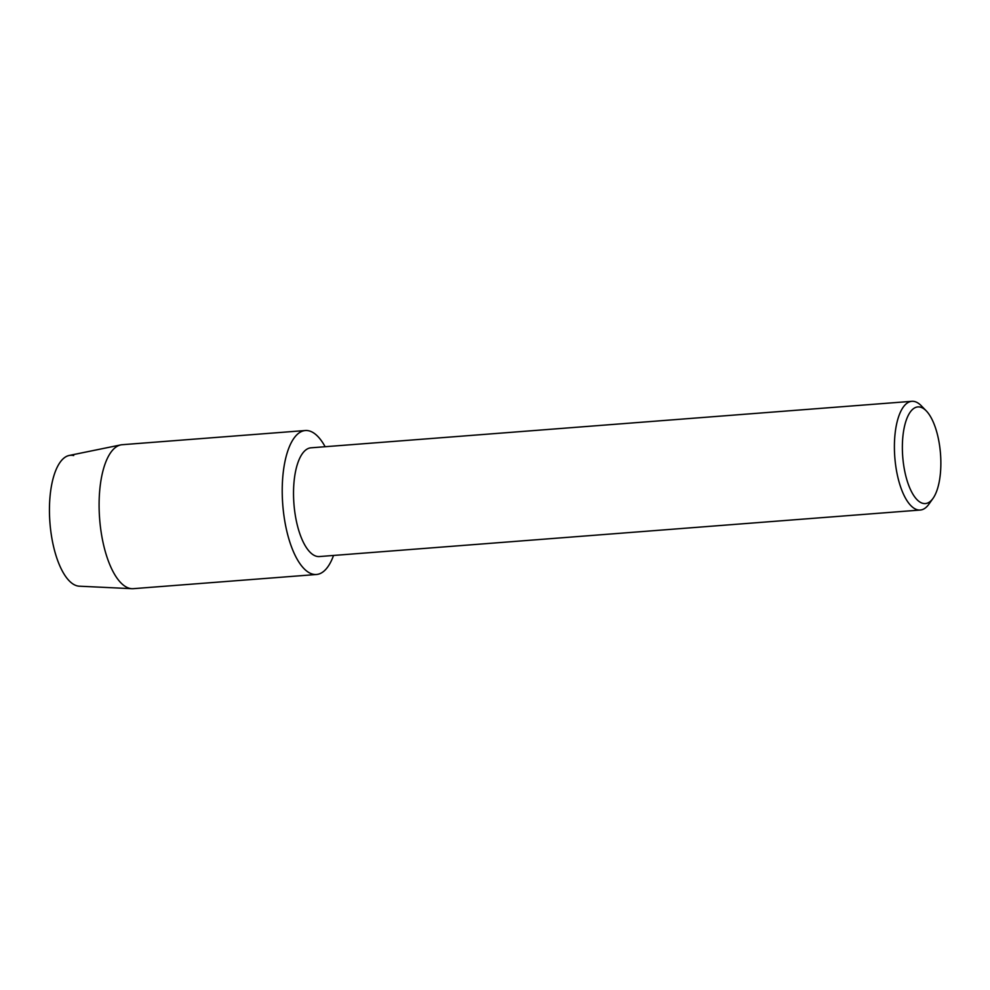 <?xml version="1.0" encoding="UTF-8"?>
<svg xmlns="http://www.w3.org/2000/svg" width="990" height="990" viewBox="0 0 990 990"><rect width="100%" height="100%" fill="white"/><g stroke="black" fill="none" stroke-linecap="round" stroke-linejoin="round"><path stroke-width="1.49" d="M316.466 574.497A72.196 28.215 -94.4 0 1 312.902 574.2A72.196 28.215 -94.4 0 0 333.543 555.452A72.196 28.215 -94.4 0 1 316.466 574.497L133.341 588.666A72.196 28.215 -94.4 0 1 131.955 588.691L79.311 586.191A65.637 25.641 -94.4 0 1 77.319 585.907A65.637 25.641 -94.4 0 1 49.5 514.491A65.637 25.641 -94.4 0 1 73.681 455.561M933.026 498.378L928.88 504.207A54.524 21.31 -94.4 0 1 920.267 510.036L319.386 556.553A54.524 21.31 -94.4 0 1 316.689 556.331A54.524 21.31 -94.4 0 1 293.708 500.408A54.524 21.31 -94.4 0 1 310.971 447.814L911.852 401.309A54.524 21.31 -94.4 0 1 914.55 401.532A54.524 21.31 -94.4 0 1 921.269 405.752L926.244 410.862A48.473 18.934 -94.4 0 1 940.5 453.779A48.473 18.934 -94.4 0 1 933.026 498.378A48.473 18.934 -94.4 0 1 922.965 503.365A48.473 18.934 -94.4 0 1 902.41 450.636A48.473 18.934 -94.4 0 1 920.279 407.113A48.473 18.934 -94.4 0 1 926.244 410.862M312.902 574.2A72.196 28.215 -94.4 0 1 282.286 495.656A72.196 28.215 -94.4 0 1 308.892 430.823A72.196 28.215 -94.4 0 1 325.128 446.725A72.196 28.215 -94.4 0 0 308.892 430.823A72.196 28.215 -94.4 0 0 305.328 430.526A72.196 28.215 -94.4 0 0 282.472 500.16A72.196 28.215 -94.4 0 0 312.902 574.2M920.267 510.036A54.524 21.31 -94.4 0 1 917.569 509.813A54.524 21.31 -94.4 0 1 894.589 453.903A54.524 21.31 -94.4 0 1 911.852 401.309M131.955 588.691A72.196 28.215 -94.4 0 1 129.777 588.382A72.196 28.215 -94.4 0 1 99.446 516.099A72.196 28.215 -94.4 0 1 120.83 444.894A72.196 28.215 -94.4 0 1 122.203 444.708L305.328 430.526M77.319 585.907A65.637 25.641 -94.4 0 1 49.76 520.196A65.637 25.641 -94.4 0 1 69.189 455.462L120.83 444.894"/></g></svg>
